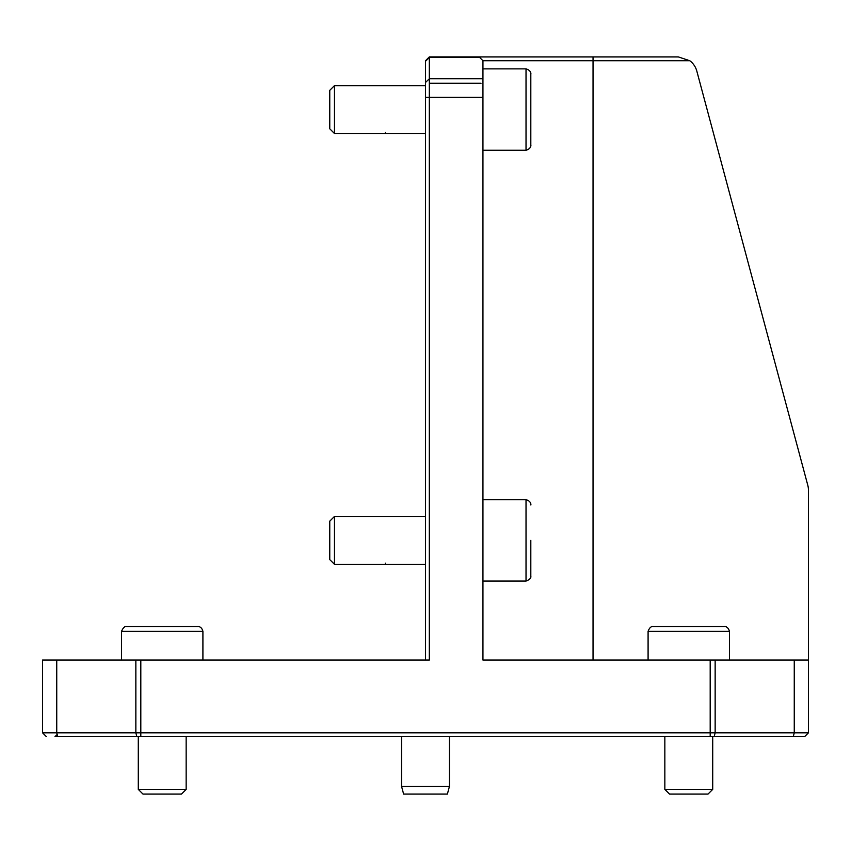 <?xml version="1.0" encoding="UTF-8"?>
<svg xmlns="http://www.w3.org/2000/svg" width="851" height="851" viewBox="0 0 851 851"><rect width="100%" height="100%" fill="white"/><g stroke="black" fill="none" stroke-linecap="round" stroke-linejoin="round"><path stroke-width="1.28" d="M660.536 736.647L717.021 736.647L712.712 736.647L712.712 789.388L708.011 794.089L669.546 794.089L708.011 794.089L712.712 789.388L664.844 789.388L664.844 736.647L616.337 736.647L665.482 736.647M186.156 789.388L138.287 789.388L138.287 736.647L133.979 736.647L190.464 736.647L186.156 736.647L186.156 789.388L181.454 794.089L186.156 789.388M142.989 794.089L181.454 794.089L142.989 794.089L138.287 789.388L142.989 794.089M162.222 626.549L126.693 626.549C127.533 627.144 124.608 624.208 121.533 631.336L202.91 631.336C201.389 625.272 196.411 626.613 197.751 626.549L162.222 626.549L197.751 626.549C196.411 626.613 201.389 625.272 202.91 631.336L202.91 660.057L202.91 631.336M140.809 736.647L140.809 732.817L42.55 732.817L46.38 736.647L42.55 732.817L56.74 732.817L57.73 736.647L804.62 736.647L808.45 732.817L804.62 736.647L793.27 736.647L794.26 732.817L808.45 732.817L140.809 732.817L140.809 660.057L121.533 660.057L133.979 660.057M121.533 660.057L121.533 631.336M688.778 626.549L653.249 626.549C654.291 626.932 650.547 624.602 648.09 631.336L729.467 631.336C727.69 625.081 723.02 626.698 724.307 626.549L688.778 626.549M648.09 660.057L648.09 631.336M329.762 559.618L334.464 564.319L334.464 516.451L329.762 521.152L329.762 559.618L334.464 564.319L425.5 564.319L385.29 564.319L385.29 563.149M329.762 128.799L334.464 133.501L334.464 85.632L329.762 90.334L329.762 128.799L334.464 133.501L425.5 133.501L385.29 133.501L385.29 132.331M401.566 786.43L403.619 794.089L447.381 794.089L449.434 786.43L401.566 786.43L401.566 736.647L390.077 736.647M403.619 794.089L447.381 794.089L449.434 786.43L449.434 736.647L449.434 786.43M334.464 85.632L425.5 85.632M526.024 68.878C532.407 70.665 530.609 75.75 530.811 73.665L530.811 145.468C530.609 143.383 532.407 148.468 526.024 150.255L482.942 150.255L482.942 68.878L526.024 68.878L526.024 150.255M334.464 516.451L425.5 516.451M530.811 540.385L530.811 576.287L530.811 540.385M526.024 581.073L482.942 581.073L482.942 499.697L526.024 499.697L526.024 581.073C529.652 579.691 531.247 578.052 530.811 576.148M593.041 56.911L479.113 56.911L482.942 60.74L689.81 60.74L678.321 56.911L593.041 56.911L593.041 660.057M689.81 60.74A19.148 19.148 148 0 1 696.82 71.101L807.801 485.293A19.148 19.148 148 0 1 808.45 490.25L808.45 732.817L808.45 660.057L713.574 660.057M482.942 60.74L482.942 660.057L482.942 60.74M56.74 732.817L56.74 660.057L429.329 660.057L429.329 56.911L479.113 56.911M425.5 60.74L429.329 56.911L425.5 60.74L425.5 660.057M482.942 97.259L425.5 97.259L425.5 81.324M56.74 660.057L42.55 660.057L42.55 732.817L46.38 736.647M482.942 660.057L710.191 660.057L710.191 736.647M714.159 736.647L715.148 732.817L715.148 660.057L710.191 660.057M598.03 736.647L559.33 736.647L598.03 736.647M291.67 736.647L252.97 736.647L291.67 736.647M185.518 736.647L186.156 736.647M603.093 736.647L611.709 736.647M276.628 736.647L239.291 736.647L276.628 736.647M449.434 736.647L401.566 736.647M247.907 736.647L200.996 736.647L247.907 736.647M106.694 736.647L54.996 736.647L56.911 734.732M425.5 61.261L429.329 57.56L479.762 57.56M482.942 78.76L429.329 78.76L425.5 82.462M804.62 736.647L808.45 732.817L804.62 736.647M136.841 736.647L135.852 732.817L135.852 660.057M794.26 660.057L794.26 732.817M808.45 660.057L808.45 732.817M669.546 794.089L664.844 789.388L669.546 794.089M729.467 631.336L729.467 660.057M425.5 133.501L334.464 133.501M526.024 499.697C532.407 501.484 530.609 506.568 530.811 504.483L530.811 504.622M425.5 564.319L334.464 564.319M429.329 83.238L481.028 83.238"/></g></svg>

